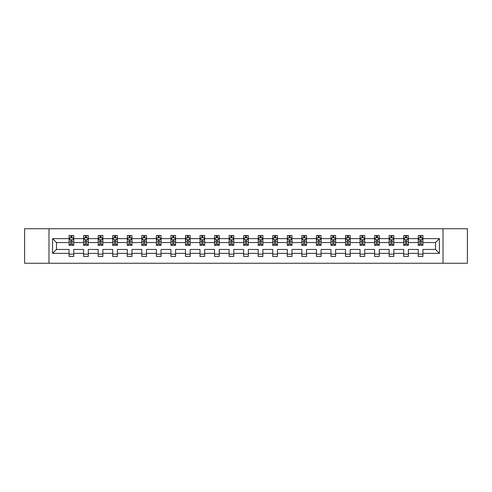 <?xml version="1.0" encoding="UTF-8"?>
<svg xmlns="http://www.w3.org/2000/svg" width="492" height="492" viewBox="0 0 492 492"><rect width="100%" height="100%" fill="white"/><g stroke="black" fill="none" stroke-linecap="round" stroke-linejoin="round"><path stroke-width="0.74" d="M443.015 263.251L467.4 263.251L467.4 228.749L443.015 228.749L443.015 263.251L48.985 263.251L48.985 228.749L24.6 228.749L24.6 263.251L48.985 263.251M422.917 253.368L422.917 249.45L435.506 249.45L439.424 253.368L422.917 253.368L422.917 256.492L418.249 256.492L418.249 253.368L408.366 253.368L408.366 256.492L403.704 256.492L403.704 253.368L393.815 253.368L393.815 256.492L389.154 256.492L389.154 253.368L379.271 253.368L379.271 256.492L374.609 256.492L374.609 253.368L364.72 253.368L364.72 256.492L360.058 256.492L360.058 253.368L350.175 253.368L350.175 256.492L345.507 256.492L345.507 253.368L335.624 253.368L335.624 256.492L330.962 256.492L330.962 253.368L321.073 253.368L321.073 256.492L316.411 256.492L316.411 253.368L306.528 253.368L306.528 256.492L301.86 256.492L301.86 253.368L291.977 253.368L291.977 256.492L287.316 256.492L287.316 253.368L277.427 253.368L277.427 256.492L272.765 256.492L272.765 253.368L262.882 253.368L262.882 256.492L258.22 256.492L258.22 253.368L248.331 253.368L248.331 256.492L243.669 256.492L243.669 253.368L233.78 253.368L233.78 256.492L229.118 256.492L229.118 253.368L219.235 253.368L219.235 256.492L214.573 256.492L214.573 253.368L204.684 253.368L204.684 256.492L200.023 256.492L200.023 253.368L190.14 253.368L190.14 256.492L185.472 256.492L185.472 253.368L175.589 253.368L175.589 256.492L170.927 256.492L170.927 253.368L161.038 253.368L161.038 256.492L156.376 256.492L156.376 253.368L146.493 253.368L146.493 256.492L141.825 256.492L141.825 253.368L131.942 253.368L131.942 256.492L127.28 256.492L127.28 253.368L117.391 253.368L117.391 256.492L112.73 256.492L112.73 253.368L102.846 253.368L102.846 256.492L98.185 256.492L98.185 253.368L88.296 253.368L88.296 256.492L83.634 256.492L83.634 253.368L73.751 253.368L73.751 256.492L69.083 256.492L69.083 253.368L52.576 253.368L52.576 238.632L69.083 238.632L69.083 235.508L73.751 235.508L73.751 238.632L83.634 238.632L83.634 235.508L88.296 235.508L88.296 238.632L98.185 238.632L98.185 235.508L102.846 235.508L102.846 238.632L112.73 238.632L112.73 235.508L117.391 235.508L117.391 238.632L127.28 238.632L127.28 235.508L131.942 235.508L131.942 238.632L141.825 238.632L141.825 235.508L146.493 235.508L146.493 238.632L156.376 238.632L156.376 235.508L161.038 235.508L161.038 238.632L170.927 238.632L170.927 235.508L175.589 235.508L175.589 238.632L185.472 238.632L185.472 235.508L190.14 235.508L190.14 238.632L200.023 238.632L200.023 235.508L204.684 235.508L204.684 238.632L214.573 238.632L214.573 235.508L219.235 235.508L219.235 238.632L229.118 238.632L229.118 235.508L233.78 235.508L233.78 238.632L243.669 238.632L243.669 235.508L248.331 235.508L248.331 238.632L258.22 238.632L258.22 235.508L262.882 235.508L262.882 238.632L272.765 238.632L272.765 235.508L277.427 235.508L277.427 238.632L287.316 238.632L287.316 235.508L291.977 235.508L291.977 238.632L301.86 238.632L301.86 235.508L306.528 235.508L306.528 238.632L316.411 238.632L316.411 235.508L321.073 235.508L321.073 238.632L330.962 238.632L330.962 235.508L335.624 235.508L335.624 238.632L345.507 238.632L345.507 235.508L350.175 235.508L350.175 238.632L360.058 238.632L360.058 235.508L364.72 235.508L364.72 238.632L374.609 238.632L374.609 235.508L379.271 235.508L379.271 238.632L389.154 238.632L389.154 235.508L393.815 235.508L393.815 238.632L403.704 238.632L403.704 235.508L408.366 235.508L408.366 238.632L418.249 238.632L418.249 235.508L422.917 235.508L422.917 238.632L439.424 238.632L439.424 253.368M443.015 228.749L48.985 228.749M418.249 238.632L418.249 242.55L408.366 242.55L408.366 238.632M408.366 253.368L408.366 249.45L418.249 249.45L418.249 253.368M403.704 238.632L403.704 242.55L393.815 242.55L393.815 238.632M393.815 253.368L393.815 249.45L403.704 249.45L403.704 253.368M389.154 238.632L389.154 242.55L379.271 242.55L379.271 238.632M379.271 253.368L379.271 249.45L389.154 249.45L389.154 253.368M374.609 238.632L374.609 242.55L364.72 242.55L364.72 238.632M364.72 253.368L364.72 249.45L374.609 249.45L374.609 253.368M360.058 238.632L360.058 242.55L350.175 242.55L350.175 238.632M350.175 253.368L350.175 249.45L360.058 249.45L360.058 253.368M345.507 238.632L345.507 242.55L335.624 242.55L335.624 238.632M335.624 253.368L335.624 249.45L345.507 249.45L345.507 253.368M330.962 238.632L330.962 242.55L321.073 242.55L321.073 238.632M321.073 253.368L321.073 249.45L330.962 249.45L330.962 253.368M316.411 238.632L316.411 242.55L306.528 242.55L306.528 238.632M306.528 253.368L306.528 249.45L316.411 249.45L316.411 253.368M301.86 238.632L301.86 242.55L291.977 242.55L291.977 238.632M291.977 253.368L291.977 249.45L301.86 249.45L301.86 253.368M287.316 238.632L287.316 242.55L277.427 242.55L277.427 238.632M277.427 253.368L277.427 249.45L287.316 249.45L287.316 253.368M272.765 238.632L272.765 242.55L262.882 242.55L262.882 238.632M262.882 253.368L262.882 249.45L272.765 249.45L272.765 253.368M258.22 238.632L258.22 242.55L248.331 242.55L248.331 238.632M248.331 253.368L248.331 249.45L258.22 249.45L258.22 253.368M243.669 238.632L243.669 242.55L233.78 242.55L233.78 238.632M233.78 253.368L233.78 249.45L243.669 249.45L243.669 253.368M229.118 238.632L229.118 242.55L219.235 242.55L219.235 238.632M219.235 253.368L219.235 249.45L229.118 249.45L229.118 253.368M214.573 238.632L214.573 242.55L204.684 242.55L204.684 238.632M204.684 253.368L204.684 249.45L214.573 249.45L214.573 253.368M200.023 238.632L200.023 242.55L190.14 242.55L190.14 238.632M190.14 253.368L190.14 249.45L200.023 249.45L200.023 253.368M185.472 238.632L185.472 242.55L175.589 242.55L175.589 238.632M175.589 253.368L175.589 249.45L185.472 249.45L185.472 253.368M170.927 238.632L170.927 242.55L161.038 242.55L161.038 238.632M161.038 253.368L161.038 249.45L170.927 249.45L170.927 253.368M156.376 238.632L156.376 242.55L146.493 242.55L146.493 238.632M146.493 253.368L146.493 249.45L156.376 249.45L156.376 253.368M141.825 238.632L141.825 242.55L131.942 242.55L131.942 238.632M131.942 253.368L131.942 249.45L141.825 249.45L141.825 253.368M127.28 238.632L127.28 242.55L117.391 242.55L117.391 238.632M117.391 253.368L117.391 249.45L127.28 249.45L127.28 253.368M112.73 238.632L112.73 242.55L102.846 242.55L102.846 238.632M102.846 253.368L102.846 249.45L112.73 249.45L112.73 253.368M98.185 238.632L98.185 242.55L88.296 242.55L88.296 238.632M88.296 253.368L88.296 249.45L98.185 249.45L98.185 253.368M83.634 238.632L83.634 242.55L73.751 242.55L73.751 238.632M73.751 253.368L73.751 249.45L83.634 249.45L83.634 253.368M69.083 238.632L69.083 242.55L56.494 242.55L56.494 249.45L69.083 249.45L69.083 253.368M52.576 238.632L56.494 242.55M435.506 249.45L435.506 242.55L422.917 242.55L422.917 238.632M420.027 237.839L421.146 237.839M405.476 237.839L406.595 237.839M390.925 237.839L392.044 237.839M376.38 237.839L377.499 237.839M361.829 237.839L362.948 237.839M347.278 237.839L348.397 237.839M332.733 237.839L333.853 237.839M318.183 237.839L319.302 237.839M303.638 237.839L304.751 237.839M289.087 237.839L290.206 237.839M274.536 237.839L275.655 237.839M259.991 237.839L261.111 237.839M245.44 237.839L246.56 237.839M230.889 237.839L232.009 237.839M216.345 237.839L217.464 237.839M201.794 237.839L202.913 237.839M187.249 237.839L188.362 237.839M172.698 237.839L173.817 237.839M158.147 237.839L159.267 237.839M143.602 237.839L144.722 237.839M129.052 237.839L130.171 237.839M114.501 237.839L115.62 237.839M99.956 237.839L101.075 237.839M85.405 237.839L86.524 237.839M70.854 237.839L71.973 237.839M69.083 254.161L73.751 254.161M83.634 254.161L88.296 254.161M98.185 254.161L102.846 254.161M112.73 254.161L117.391 254.161M127.28 254.161L131.942 254.161M141.825 254.161L146.493 254.161M156.376 254.161L161.038 254.161M170.927 254.161L175.589 254.161M185.472 254.161L190.14 254.161M200.023 254.161L204.684 254.161M214.573 254.161L219.235 254.161M229.118 254.161L233.78 254.161M243.669 254.161L248.331 254.161M258.22 254.161L262.882 254.161M272.765 254.161L277.427 254.161M287.316 254.161L291.977 254.161M301.86 254.161L306.528 254.161M316.411 254.161L321.073 254.161M330.962 254.161L335.624 254.161M345.507 254.161L350.175 254.161M360.058 254.161L364.72 254.161M374.609 254.161L379.271 254.161M389.154 254.161L393.815 254.161M403.704 254.161L408.366 254.161M418.249 254.161L422.917 254.161M56.494 249.45L52.576 253.368M439.424 238.632L435.506 242.55M71.973 236.72L70.854 236.72M69.962 237.999L69.083 237.999L69.083 235.508L70.854 235.508L70.854 237.888M69.083 244.272L69.083 245.44L70.854 245.44L70.854 244.272L69.083 244.272L69.083 242.55M73.751 242.55L73.751 245.44L71.973 245.44L71.973 240.453C71.604 239.733 71.229 239.733 70.854 240.453L70.854 244.272M72.871 237.999L73.751 237.999L73.751 235.508L72.908 235.508M73.751 239.752L72.816 237.888L70.018 237.888L69.083 239.752M71.973 237.888L71.973 235.508L73.751 235.508M69.925 235.508L69.083 235.508M86.524 236.72L85.405 236.72M84.513 237.999L83.634 237.999L83.634 235.508L85.405 235.508L85.405 237.888M83.634 244.272L83.634 245.44L85.405 245.44L85.405 244.272L83.634 244.272L83.634 242.55M88.296 242.55L88.296 245.44L86.524 245.44L86.524 240.453C86.155 239.733 85.78 239.733 85.405 240.453L85.405 244.272M87.422 237.999L88.296 237.999L88.296 235.508L87.459 235.508M88.296 239.752L87.367 237.888L84.569 237.888L83.634 239.752M86.524 237.888L86.524 235.508L88.296 235.508M84.47 235.508L83.634 235.508M101.075 236.72L99.956 236.72M99.058 237.999L98.185 237.999L98.185 235.508L99.956 235.508L99.956 237.888M98.185 244.272L98.185 245.44L99.956 245.44L99.956 244.272L98.185 244.272L98.185 242.55M102.846 242.55L102.846 245.44L101.075 245.44L101.075 240.453C100.7 239.733 100.325 239.733 99.956 240.453L99.956 244.272M101.967 237.999L102.846 237.999L102.846 235.508L102.004 235.508M102.846 239.752L101.912 237.888L99.113 237.888L98.185 239.752M101.075 237.888L101.075 235.508L102.846 235.508M99.021 235.508L98.185 235.508M115.62 236.72L114.501 236.72M113.609 237.999L112.73 237.999L112.73 235.508L114.501 235.508L114.501 237.888M112.73 244.272L112.73 245.44L114.501 245.44L114.501 244.272L112.73 244.272L112.73 242.55M117.391 242.55L117.391 245.44L115.62 245.44L115.62 240.453C115.251 239.733 114.876 239.733 114.501 240.453L114.501 244.272M116.518 237.999L117.391 237.999L117.391 235.508L116.555 235.508M117.391 239.752L116.463 237.888L113.664 237.888L112.73 239.752M115.62 237.888L115.62 235.508L117.391 235.508M113.572 235.508L112.73 235.508M130.171 236.72L129.052 236.72M128.154 237.999L127.28 237.999L127.28 235.508L129.052 235.508L129.052 237.888M127.28 244.272L127.28 245.44L129.052 245.44L129.052 244.272L127.28 244.272L127.28 242.55M131.942 242.55L131.942 245.44L130.171 245.44L130.171 240.453C129.796 239.733 129.427 239.733 129.052 240.453L129.052 244.272M131.069 237.999L131.942 237.999L131.942 235.508L131.106 235.508M131.942 239.752L131.007 237.888L128.215 237.888L127.28 239.752M130.171 237.888L130.171 235.508L131.942 235.508M128.117 235.508L127.28 235.508M144.722 236.72L143.602 236.72M142.705 237.999L141.825 237.999L141.825 235.508L143.602 235.508L143.602 237.888M141.825 244.272L141.825 245.44L143.602 245.44L143.602 244.272L141.825 244.272L141.825 242.55M146.493 242.55L146.493 245.44L144.722 245.44L144.722 240.453C144.347 239.733 143.971 239.733 143.602 240.453L143.602 244.272M145.614 237.999L146.493 237.999L146.493 235.508L145.65 235.508M146.493 239.752L145.558 237.888L142.76 237.888L141.825 239.752M144.722 237.888L144.722 235.508L146.493 235.508M142.668 235.508L141.825 235.508M159.267 236.72L158.147 236.72M157.255 237.999L156.376 237.999L156.376 235.508L158.147 235.508L158.147 237.888M156.376 244.272L156.376 245.44L158.147 245.44L158.147 244.272L156.376 244.272L156.376 242.55M161.038 242.55L161.038 245.44L159.267 245.44L159.267 240.453C158.898 239.733 158.522 239.733 158.147 240.453L158.147 244.272M160.164 237.999L161.038 237.999L161.038 235.508L160.201 235.508M161.038 239.752L160.109 237.888L157.311 237.888L156.376 239.752M159.267 237.888L159.267 235.508L161.038 235.508M157.219 235.508L156.376 235.508M173.817 236.72L172.698 236.72M171.8 237.999L170.927 237.999L170.927 235.508L172.698 235.508L172.698 237.888M170.927 244.272L170.927 245.44L172.698 245.44L172.698 244.272L170.927 244.272L170.927 242.55M175.589 242.55L175.589 245.44L173.817 245.44L173.817 240.453C173.442 239.733 173.073 239.733 172.698 240.453L172.698 244.272M174.709 237.999L175.589 237.999L175.589 235.508L174.746 235.508M175.589 239.752L174.654 237.888L171.856 237.888L170.927 239.752M173.817 237.888L173.817 235.508L175.589 235.508M171.763 235.508L170.927 235.508M188.362 236.72L187.249 236.72M186.351 237.999L185.472 237.999L185.472 235.508L187.249 235.508L187.249 237.888M185.472 244.272L185.472 245.44L187.249 245.44L187.249 244.272L185.472 244.272L185.472 242.55M190.14 242.55L190.14 245.44L188.362 245.44L188.362 240.453C187.993 239.733 187.618 239.733 187.249 240.453L187.249 244.272M189.26 237.999L190.14 237.999L190.14 235.508L189.297 235.508M190.14 239.752L189.205 237.888L186.407 237.888L185.472 239.752M188.362 237.888L188.362 235.508L190.14 235.508M186.314 235.508L185.472 235.508M202.913 236.72L201.794 236.72M200.902 237.999L200.023 237.999L200.023 235.508L201.794 235.508L201.794 237.888M200.023 244.272L200.023 245.44L201.794 245.44L201.794 244.272L200.023 244.272L200.023 242.55M204.684 242.55L204.684 245.44L202.913 245.44L202.913 240.453C202.544 239.733 202.169 239.733 201.794 240.453L201.794 244.272M203.811 237.999L204.684 237.999L204.684 235.508L203.848 235.508M204.684 239.752L203.756 237.888L200.957 237.888L200.023 239.752M202.913 237.888L202.913 235.508L204.684 235.508M200.859 235.508L200.023 235.508M217.464 236.72L216.345 236.72M215.447 237.999L214.573 237.999L214.573 235.508L216.345 235.508L216.345 237.888M214.573 244.272L214.573 245.44L216.345 245.44L216.345 244.272L214.573 244.272L214.573 242.55M219.235 242.55L219.235 245.44L217.464 245.44L217.464 240.453C217.089 239.733 216.714 239.733 216.345 240.453L216.345 244.272M218.356 237.999L219.235 237.999L219.235 235.508L218.393 235.508M219.235 239.752L218.3 237.888L215.502 237.888L214.573 239.752M217.464 237.888L217.464 235.508L219.235 235.508M215.41 235.508L214.573 235.508M232.009 236.72L230.889 236.72M229.998 237.999L229.118 237.999L229.118 235.508L230.889 235.508L230.889 237.888M229.118 244.272L229.118 245.44L230.889 245.44L230.889 244.272L229.118 244.272L229.118 242.55M233.78 242.55L233.78 245.44L232.009 245.44L232.009 240.453C231.64 239.733 231.265 239.733 230.889 240.453L230.889 244.272M232.907 237.999L233.78 237.999L233.78 235.508L232.944 235.508M233.78 239.752L232.851 237.888L230.053 237.888L229.118 239.752M232.009 237.888L232.009 235.508L233.78 235.508M229.961 235.508L229.118 235.508M246.56 236.72L245.44 236.72M244.542 237.999L243.669 237.999L243.669 235.508L245.44 235.508L245.44 237.888M243.669 244.272L243.669 245.44L245.44 245.44L245.44 244.272L243.669 244.272L243.669 242.55M248.331 242.55L248.331 245.44L246.56 245.44L246.56 240.453C246.185 239.733 245.815 239.733 245.44 240.453L245.44 244.272M247.458 237.999L248.331 237.999L248.331 235.508L247.494 235.508M248.331 239.752L247.396 237.888L244.604 237.888L243.669 239.752M246.56 237.888L246.56 235.508L248.331 235.508M244.506 235.508L243.669 235.508M261.111 236.72L259.991 236.72M259.093 237.999L258.22 237.999L258.22 235.508L259.991 235.508L259.991 237.888M258.22 244.272L258.22 245.44L259.991 245.44L259.991 244.272L258.22 244.272L258.22 242.55M262.882 242.55L262.882 245.44L261.111 245.44L261.111 240.453C260.735 239.733 260.36 239.733 259.991 240.453L259.991 244.272M262.002 237.999L262.882 237.999L262.882 235.508L262.039 235.508M262.882 239.752L261.947 237.888L259.149 237.888L258.22 239.752M261.111 237.888L261.111 235.508L262.882 235.508M259.056 235.508L258.22 235.508M275.655 236.72L274.536 236.72M273.644 237.999L272.765 237.999L272.765 235.508L274.536 235.508L274.536 237.888M272.765 244.272L272.765 245.44L274.536 245.44L274.536 244.272L272.765 244.272L272.765 242.55M277.427 242.55L277.427 245.44L275.655 245.44L275.655 240.453C275.286 239.733 274.911 239.733 274.536 240.453L274.536 244.272M276.553 237.999L277.427 237.999L277.427 235.508L276.59 235.508M277.427 239.752L276.498 237.888L273.7 237.888L272.765 239.752M275.655 237.888L275.655 235.508L277.427 235.508M273.607 235.508L272.765 235.508M290.206 236.72L289.087 236.72M288.189 237.999L287.316 237.999L287.316 235.508L289.087 235.508L289.087 237.888M287.316 244.272L287.316 245.44L289.087 245.44L289.087 244.272L287.316 244.272L287.316 242.55M291.977 242.55L291.977 245.44L290.206 245.44L290.206 240.453C289.831 239.733 289.462 239.733 289.087 240.453L289.087 244.272M291.098 237.999L291.977 237.999L291.977 235.508L291.141 235.508M291.977 239.752L291.043 237.888L288.244 237.888L287.316 239.752M290.206 237.888L290.206 235.508L291.977 235.508M288.152 235.508L287.316 235.508M304.751 236.72L303.638 236.72M302.74 237.999L301.86 237.999L301.86 235.508L303.638 235.508L303.638 237.888M301.86 244.272L301.86 245.44L303.638 245.44L303.638 244.272L301.86 244.272L301.86 242.55M306.528 242.55L306.528 245.44L304.751 245.44L304.751 240.453C304.382 239.733 304.007 239.733 303.638 240.453L303.638 244.272M305.649 237.999L306.528 237.999L306.528 235.508L305.686 235.508M306.528 239.752L305.594 237.888L302.795 237.888L301.86 239.752M304.751 237.888L304.751 235.508L306.528 235.508M302.703 235.508L301.86 235.508M319.302 236.72L318.183 236.72M317.291 237.999L316.411 237.999L316.411 235.508L318.183 235.508L318.183 237.888M316.411 244.272L316.411 245.44L318.183 245.44L318.183 244.272L316.411 244.272L316.411 242.55M321.073 242.55L321.073 245.44L319.302 245.44L319.302 240.453C318.933 239.733 318.558 239.733 318.183 240.453L318.183 244.272M320.2 237.999L321.073 237.999L321.073 235.508L320.237 235.508M321.073 239.752L320.144 237.888L317.346 237.888L316.411 239.752M319.302 237.888L319.302 235.508L321.073 235.508M317.254 235.508L316.411 235.508M333.853 236.72L332.733 236.72M331.836 237.999L330.962 237.999L330.962 235.508L332.733 235.508L332.733 237.888M330.962 244.272L330.962 245.44L332.733 245.44L332.733 244.272L330.962 244.272L330.962 242.55M335.624 242.55L335.624 245.44L333.853 245.44L333.853 240.453C333.478 239.733 333.109 239.733 332.733 240.453L332.733 244.272M334.744 237.999L335.624 237.999L335.624 235.508L334.781 235.508M335.624 239.752L334.689 237.888L331.891 237.888L330.962 239.752M333.853 237.888L333.853 235.508L335.624 235.508M331.799 235.508L330.962 235.508M348.397 236.72L347.278 236.72M346.386 237.999L345.507 237.999L345.507 235.508L347.278 235.508L347.278 237.888M345.507 244.272L345.507 245.44L347.278 245.44L347.278 244.272L345.507 244.272L345.507 242.55M350.175 242.55L350.175 245.44L348.397 245.44L348.397 240.453C348.029 239.733 347.653 239.733 347.278 240.453L347.278 244.272M349.295 237.999L350.175 237.999L350.175 235.508L349.332 235.508M350.175 239.752L349.24 237.888L346.442 237.888L345.507 239.752M348.397 237.888L348.397 235.508L350.175 235.508M346.35 235.508L345.507 235.508M362.948 236.72L361.829 236.72M360.931 237.999L360.058 237.999L360.058 235.508L361.829 235.508L361.829 237.888M360.058 244.272L360.058 245.44L361.829 245.44L361.829 244.272L360.058 244.272L360.058 242.55M364.72 242.55L364.72 245.44L362.948 245.44L362.948 240.453C362.573 239.733 362.204 239.733 361.829 240.453L361.829 244.272M363.846 237.999L364.72 237.999L364.72 235.508L363.883 235.508M364.72 239.752L363.785 237.888L360.993 237.888L360.058 239.752M362.948 237.888L362.948 235.508L364.72 235.508M360.894 235.508L360.058 235.508M377.499 236.72L376.38 236.72M375.482 237.999L374.609 237.999L374.609 235.508L376.38 235.508L376.38 237.888M374.609 244.272L374.609 245.44L376.38 245.44L376.38 244.272L374.609 244.272L374.609 242.55M379.271 242.55L379.271 245.44L377.499 245.44L377.499 240.453C377.124 239.733 376.749 239.733 376.38 240.453L376.38 244.272M378.391 237.999L379.271 237.999L379.271 235.508L378.428 235.508M379.271 239.752L378.336 237.888L375.537 237.888L374.609 239.752M377.499 237.888L377.499 235.508L379.271 235.508M375.445 235.508L374.609 235.508M392.044 236.72L390.925 236.72M390.033 237.999L389.154 237.999L389.154 235.508L390.925 235.508L390.925 237.888M389.154 244.272L389.154 245.44L390.925 245.44L390.925 244.272L389.154 244.272L389.154 242.55M393.815 242.55L393.815 245.44L392.044 245.44L392.044 240.453C391.675 239.733 391.3 239.733 390.925 240.453L390.925 244.272M392.942 237.999L393.815 237.999L393.815 235.508L392.979 235.508M393.815 239.752L392.887 237.888L390.088 237.888L389.154 239.752M392.044 237.888L392.044 235.508L393.815 235.508M389.996 235.508L389.154 235.508M406.595 236.72L405.476 236.72M404.578 237.999L403.704 237.999L403.704 235.508L405.476 235.508L405.476 237.888M403.704 244.272L403.704 245.44L405.476 245.44L405.476 244.272L403.704 244.272L403.704 242.55M408.366 242.55L408.366 245.44L406.595 245.44L406.595 240.453C406.22 239.733 405.851 239.733 405.476 240.453L405.476 244.272M407.487 237.999L408.366 237.999L408.366 235.508L407.53 235.508M408.366 239.752L407.431 237.888L404.633 237.888L403.704 239.752M406.595 237.888L406.595 235.508L408.366 235.508M404.541 235.508L403.704 235.508M421.146 236.72L420.027 236.72M419.129 237.999L418.249 237.999L418.249 235.508L420.027 235.508L420.027 237.888M418.249 244.272L418.249 245.44L420.027 245.44L420.027 244.272L418.249 244.272L418.249 242.55M422.917 242.55L422.917 245.44L421.146 245.44L421.146 240.453C420.771 239.733 420.396 239.733 420.027 240.453L420.027 244.272M422.038 237.999L422.917 237.999L422.917 235.508L422.074 235.508M422.917 239.752L421.982 237.888L419.184 237.888L418.249 239.752M421.146 237.888L421.146 235.508L422.917 235.508M419.092 235.508L418.249 235.508M73.726 239.702L69.108 239.702M73.751 244.272L71.973 244.272M70.854 241.769L69.083 241.769M73.751 241.769L71.973 241.769M71.973 237.316L70.854 237.316M88.271 239.702L83.658 239.702M88.296 244.272L86.524 244.272M85.405 241.769L83.634 241.769M88.296 241.769L86.524 241.769M86.524 237.316L85.405 237.316M102.822 239.702L98.203 239.702M102.846 244.272L101.075 244.272M99.956 241.769L98.185 241.769M102.846 241.769L101.075 241.769M101.075 237.316L99.956 237.316M117.373 239.702L112.754 239.702M117.391 244.272L115.62 244.272M114.501 241.769L112.73 241.769M117.391 241.769L115.62 241.769M115.62 237.316L114.501 237.316M131.917 239.702L127.305 239.702M131.942 244.272L130.171 244.272M129.052 241.769L127.28 241.769M131.942 241.769L130.171 241.769M130.171 237.316L129.052 237.316M146.468 239.702L141.85 239.702M146.493 244.272L144.722 244.272M143.602 241.769L141.825 241.769M146.493 241.769L144.722 241.769M144.722 237.316L143.602 237.316M161.019 239.702L156.401 239.702M161.038 244.272L159.267 244.272M158.147 241.769L156.376 241.769M161.038 241.769L159.267 241.769M159.267 237.316L158.147 237.316M175.564 239.702L170.952 239.702M175.589 244.272L173.817 244.272M172.698 241.769L170.927 241.769M175.589 241.769L173.817 241.769M173.817 237.316L172.698 237.316M190.115 239.702L185.496 239.702M190.14 244.272L188.362 244.272M187.249 241.769L185.472 241.769M190.14 241.769L188.362 241.769M188.362 237.316L187.249 237.316M204.66 239.702L200.047 239.702M204.684 244.272L202.913 244.272M201.794 241.769L200.023 241.769M204.684 241.769L202.913 241.769M202.913 237.316L201.794 237.316M219.211 239.702L214.592 239.702M219.235 244.272L217.464 244.272M216.345 241.769L214.573 241.769M219.235 241.769L217.464 241.769M217.464 237.316L216.345 237.316M233.762 239.702L229.143 239.702M233.78 244.272L232.009 244.272M230.889 241.769L229.118 241.769M233.78 241.769L232.009 241.769M232.009 237.316L230.889 237.316M248.306 239.702L243.694 239.702M248.331 244.272L246.56 244.272M245.44 241.769L243.669 241.769M248.331 241.769L246.56 241.769M246.56 237.316L245.44 237.316M262.857 239.702L258.238 239.702M262.882 244.272L261.111 244.272M259.991 241.769L258.22 241.769M262.882 241.769L261.111 241.769M261.111 237.316L259.991 237.316M277.408 239.702L272.789 239.702M277.427 244.272L275.655 244.272M274.536 241.769L272.765 241.769M277.427 241.769L275.655 241.769M275.655 237.316L274.536 237.316M291.953 239.702L287.34 239.702M291.977 244.272L290.206 244.272M289.087 241.769L287.316 241.769M291.977 241.769L290.206 241.769M290.206 237.316L289.087 237.316M306.504 239.702L301.885 239.702M306.528 244.272L304.751 244.272M303.638 241.769L301.86 241.769M306.528 241.769L304.751 241.769M304.751 237.316L303.638 237.316M321.048 239.702L316.436 239.702M321.073 244.272L319.302 244.272M318.183 241.769L316.411 241.769M321.073 241.769L319.302 241.769M319.302 237.316L318.183 237.316M335.599 239.702L330.981 239.702M335.624 244.272L333.853 244.272M332.733 241.769L330.962 241.769M335.624 241.769L333.853 241.769M333.853 237.316L332.733 237.316M350.15 239.702L345.532 239.702M350.175 244.272L348.397 244.272M347.278 241.769L345.507 241.769M350.175 241.769L348.397 241.769M348.397 237.316L347.278 237.316M364.695 239.702L360.082 239.702M364.72 244.272L362.948 244.272M361.829 241.769L360.058 241.769M364.72 241.769L362.948 241.769M362.948 237.316L361.829 237.316M379.246 239.702L374.627 239.702M379.271 244.272L377.499 244.272M376.38 241.769L374.609 241.769M379.271 241.769L377.499 241.769M377.499 237.316L376.38 237.316M393.797 239.702L389.178 239.702M393.815 244.272L392.044 244.272M390.925 241.769L389.154 241.769M393.815 241.769L392.044 241.769M392.044 237.316L390.925 237.316M408.342 239.702L403.729 239.702M408.366 244.272L406.595 244.272M405.476 241.769L403.704 241.769M408.366 241.769L406.595 241.769M406.595 237.316L405.476 237.316M422.892 239.702L418.274 239.702M422.917 244.272L421.146 244.272M420.027 241.769L418.249 241.769M422.917 241.769L421.146 241.769M421.146 237.316L420.027 237.316"/></g></svg>
